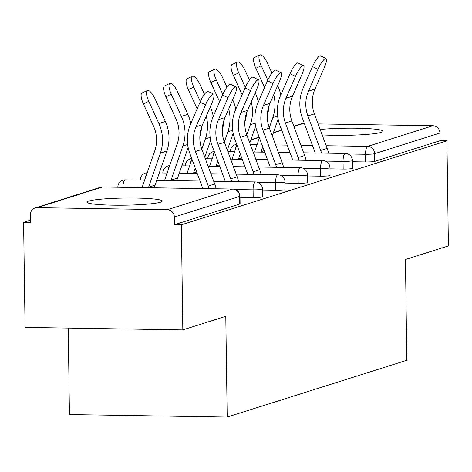 <?xml version="1.0" encoding="UTF-8"?>
<svg xmlns="http://www.w3.org/2000/svg" width="472" height="472" viewBox="0 0 472 472"><rect width="100%" height="100%" fill="white"/><g stroke="black" fill="none" stroke-linecap="round" stroke-linejoin="round"><path stroke-width="0.71" d="M322.164 134.892A37.601 3.564 -0.8 0 0 381.376 132.343A37.601 3.564 -0.8 0 0 383.093 131.251A37.601 3.564 -0.8 0 0 360.661 128.301A37.601 3.564 -0.8 0 0 320.169 129.493M88.742 201.054A37.601 3.564 -0.8 0 0 87.019 202.146A37.601 3.564 -0.8 0 0 118.956 205.226A37.601 3.564 -0.8 0 0 160.492 202.193A37.601 3.564 -0.8 0 0 162.215 201.096A37.601 3.564 -0.8 0 0 130.284 198.022A37.601 3.564 -0.8 0 0 88.742 201.054M68.234 328.075L69.437 414.569L227.191 417.071L406.84 360.266L405.436 259.5L448.4 245.918L446.931 140.833L181.354 224.814L182.823 329.898L25.069 327.391L23.6 222.312L30.497 222.418L30.391 214.742A7.233 6.868 -107.5 0 1 35.111 207.957L100.424 187.307A7.233 6.868 -107.5 0 1 102.501 187L37.188 207.656A7.233 6.868 -107.5 0 0 35.111 207.957M30.468 220.141L23.6 222.312M167.348 209.721L232.661 189.071A7.233 6.868 -107.5 0 1 239.664 196.376A7.233 0.684 -0.8 0 0 239.994 196.163L240.1 203.845A7.233 0.684 179.2 0 1 239.77 204.052L239.664 196.376L174.351 217.031A7.233 6.868 -107.5 0 0 167.348 209.721L37.188 207.656M239.77 204.052L174.457 224.707L181.354 224.814M174.351 217.031L174.457 224.707M293.814 126.148L300.688 123.977A7.233 6.868 72.5 0 1 302.77 123.676L304.44 123.699M318.11 123.918L432.924 125.741A7.233 6.868 72.5 0 1 439.928 133.045L440.034 140.727L446.931 140.833M227.191 417.071L225.787 316.311L182.823 329.898M343.168 169.065L343.061 161.389A7.233 0.684 179.2 0 0 352.124 160.81A7.233 0.684 -0.8 0 0 352.454 160.604L352.56 168.28A7.233 0.684 179.2 0 1 352.23 168.492A7.233 0.684 179.2 0 1 343.168 169.065L329.975 168.852M440.034 140.727L374.721 161.377A7.233 0.684 179.2 0 1 365.658 161.949L352.466 161.743M298.186 183.289L298.074 175.613A7.233 0.684 179.2 0 0 307.136 175.035A7.233 0.684 -0.8 0 0 307.467 174.829L307.573 182.505A7.233 0.684 179.2 0 1 307.243 182.717A7.233 0.684 179.2 0 1 298.186 183.289L284.994 183.083M253.198 197.514L253.092 189.838A7.233 0.684 179.2 0 0 262.155 189.26A7.233 0.684 -0.8 0 0 262.485 189.054L262.591 196.73A7.233 0.684 179.2 0 1 262.261 196.942A7.233 0.684 179.2 0 1 253.198 197.514L240.006 197.308M275.689 190.405L275.583 182.723A7.233 0.684 179.2 0 0 284.645 182.151A7.233 0.684 -0.8 0 0 284.976 181.938L285.082 189.614A7.233 0.684 179.2 0 1 284.752 189.827A7.233 0.684 179.2 0 1 275.689 190.405L262.503 190.192M320.677 176.174L320.571 168.498A7.233 0.684 179.2 0 0 329.627 167.926A7.233 0.684 -0.8 0 0 329.963 167.713L330.07 175.389A7.233 0.684 179.2 0 1 329.739 175.602A7.233 0.684 179.2 0 1 320.677 176.174L307.484 175.968M216.147 188.77A38.562 36.615 72.5 0 0 214.701 183.974L201.933 149.435A32.297 30.668 -107.5 0 1 199.833 138.16A32.297 30.668 -107.5 0 1 202.506 124.679L211.999 102.802A10.844 2.507 116.4 0 0 213.58 94.111A10.844 2.507 116.4 0 0 205.509 104.849L196.022 126.726A32.297 30.668 -107.5 0 0 193.343 140.213A32.297 30.668 -107.5 0 0 195.449 151.488L208.217 186.021A38.562 36.615 72.5 0 1 209.09 188.658M202.807 188.558A32.297 30.668 -107.5 0 0 202.647 188.116L189.88 153.583A38.562 36.615 72.5 0 1 187.366 140.119A38.562 36.615 72.5 0 1 190.558 124.018L200.051 102.141A10.844 2.507 -63.6 0 1 208.117 91.397L213.58 94.111M154.303 187.791A32.297 30.668 72.5 0 1 155.076 185.207L166.882 151.058A38.562 36.615 -107.5 0 0 169.017 137.671A38.562 36.615 -107.5 0 0 165.377 121.463L155.27 99.273A10.844 3.375 64.8 0 0 147.4 90.488A10.844 3.375 64.8 0 0 148.78 101.327L143.394 103.864L153.5 126.053A32.297 30.668 72.5 0 1 156.551 139.629A32.297 30.668 72.5 0 1 154.763 150.839L142.951 184.989A38.562 36.615 -107.5 0 0 142.155 187.596M148.438 187.697A32.297 30.668 72.5 0 1 148.586 187.254L160.392 153.111A38.562 36.615 -107.5 0 0 162.527 139.724A38.562 36.615 -107.5 0 0 158.887 123.511L148.78 101.327M143.394 103.864A10.844 3.375 -115.2 0 1 142.013 93.025L147.4 90.488M238.637 181.655A38.562 36.615 72.5 0 0 237.198 176.858L224.43 142.326A32.297 30.668 -107.5 0 1 222.324 131.051A32.297 30.668 -107.5 0 1 224.996 117.563L234.49 95.686A10.844 2.507 116.4 0 0 236.071 86.995A10.844 2.507 116.4 0 0 228 97.739L218.512 119.617A32.297 30.668 -107.5 0 0 215.84 133.098A32.297 30.668 -107.5 0 0 217.94 144.373L230.708 178.912A38.562 36.615 72.5 0 1 231.581 181.543M225.297 181.449A32.297 30.668 -107.5 0 0 225.138 181L212.37 146.468A38.562 36.615 72.5 0 1 209.857 133.004A38.562 36.615 72.5 0 1 213.049 116.903L222.542 95.025A10.844 2.507 -63.6 0 1 230.607 84.287L236.071 86.995M261.134 174.546A38.562 36.615 72.5 0 0 259.688 169.749L246.921 135.21A32.297 30.668 -107.5 0 1 244.815 123.935A32.297 30.668 -107.5 0 1 247.493 110.454L256.98 88.577A10.844 2.507 116.4 0 0 258.562 79.886A10.844 2.507 116.4 0 0 250.496 90.624L241.003 112.501A32.297 30.668 -107.5 0 0 238.33 125.989A32.297 30.668 -107.5 0 0 240.431 137.263L253.198 171.796A38.562 36.615 72.5 0 1 254.072 174.433M247.788 174.333A32.297 30.668 -107.5 0 0 247.629 173.891L234.861 139.358A38.562 36.615 72.5 0 1 232.348 125.894A38.562 36.615 72.5 0 1 235.54 109.793L245.033 87.916A10.844 2.507 -63.6 0 1 253.104 77.172L258.562 79.886M283.625 167.43A38.562 36.615 72.5 0 0 282.179 162.633L269.412 128.101A32.297 30.668 -107.5 0 1 267.311 116.826A32.297 30.668 -107.5 0 1 269.984 103.338L279.477 81.461A10.844 2.507 116.4 0 0 281.052 72.771A10.844 2.507 116.4 0 0 272.987 83.514L263.494 105.392A32.297 30.668 -107.5 0 0 260.821 118.873A32.297 30.668 -107.5 0 0 262.922 130.148L275.689 164.687A38.562 36.615 72.5 0 1 276.562 167.318M270.279 167.224A32.297 30.668 -107.5 0 0 270.12 166.775L257.352 132.243A38.562 36.615 72.5 0 1 254.845 118.779A38.562 36.615 72.5 0 1 258.036 102.678L267.524 80.8A10.844 2.507 -63.6 0 1 275.595 70.062L281.052 72.771M306.116 160.321A38.562 36.615 72.5 0 0 304.67 155.524L291.902 120.985A32.297 30.668 -107.5 0 1 289.802 109.71A32.297 30.668 -107.5 0 1 292.475 96.229L301.968 74.352A10.844 2.507 116.4 0 0 303.543 65.661A10.844 2.507 116.4 0 0 295.478 76.399L285.985 98.276A32.297 30.668 -107.5 0 0 283.312 111.764A32.297 30.668 -107.5 0 0 285.418 123.039L298.186 157.571A38.562 36.615 72.5 0 1 299.059 160.209M292.77 160.108A32.297 30.668 -107.5 0 0 292.611 159.666L279.843 125.133A38.562 36.615 72.5 0 1 277.335 111.669A38.562 36.615 72.5 0 1 280.527 95.568L290.02 73.691A10.844 2.507 -63.6 0 1 298.086 62.947L303.543 65.661M328.606 153.205A38.562 36.615 72.5 0 0 327.161 148.409L314.393 113.876A32.297 30.668 -107.5 0 1 312.293 102.601A32.297 30.668 -107.5 0 1 314.966 89.114L324.459 67.236A10.844 2.507 116.4 0 0 326.04 58.546A10.844 2.507 116.4 0 0 317.969 69.29L308.481 91.167A32.297 30.668 -107.5 0 0 305.803 104.648A32.297 30.668 -107.5 0 0 307.909 115.923L320.677 150.462A38.562 36.615 72.5 0 1 321.55 153.093M315.267 152.999A32.297 30.668 -107.5 0 0 315.107 152.55L302.34 118.018A38.562 36.615 72.5 0 1 299.826 104.554A38.562 36.615 72.5 0 1 303.018 88.453L312.511 66.576A10.844 2.507 -63.6 0 1 320.577 55.838L326.04 58.546M190.782 123.493A38.562 36.615 -107.5 0 0 187.868 114.348L177.761 92.158A10.844 3.375 64.8 0 0 169.89 83.379A10.844 3.375 64.8 0 0 171.271 94.211L165.884 96.754L175.991 118.938A32.297 30.668 72.5 0 1 179.041 132.514A32.297 30.668 72.5 0 1 177.254 143.73L165.448 177.873A38.562 36.615 -107.5 0 0 164.645 180.481M170.929 180.581A32.297 30.668 72.5 0 1 171.076 180.145L182.888 146.001A38.562 36.615 -107.5 0 0 185.024 132.614A38.562 36.615 -107.5 0 0 181.378 116.401L171.271 94.211M165.884 96.754A10.844 3.375 -115.2 0 1 164.504 85.916L169.89 83.379M176.793 180.676A32.297 30.668 72.5 0 1 177.566 178.091L188.151 147.488M201.509 127.287A32.297 30.668 72.5 0 1 199.862 136.284M201.833 149.146L205.379 138.886A38.562 36.615 -107.5 0 0 207.515 125.499A38.562 36.615 -107.5 0 0 206.252 116.041M213.279 116.383A38.562 36.615 -107.5 0 0 210.359 107.238L210.211 106.914M204.464 94.294L200.252 85.049A10.844 3.375 64.8 0 0 192.381 76.263A10.844 3.375 64.8 0 0 193.762 87.102L188.375 89.639A10.844 3.375 -115.2 0 1 186.995 78.8L192.381 76.263M193.42 173.472A32.297 30.668 72.5 0 1 193.567 173.029L195.26 168.144M204.813 157.223L210.642 140.373M200.329 101.51L193.762 87.102M188.375 89.639L197.131 108.861M191.945 159.176L187.939 170.764A38.562 36.615 -107.5 0 0 187.136 173.371M223.999 120.171A32.297 30.668 72.5 0 1 222.353 129.169M224.324 142.031L227.87 131.776A38.562 36.615 -107.5 0 0 230.006 118.389A38.562 36.615 -107.5 0 0 228.743 108.932M235.77 109.268A38.562 36.615 -107.5 0 0 232.849 100.123L232.702 99.804M226.955 87.178L222.743 77.933A10.844 3.375 64.8 0 0 214.878 69.154A10.844 3.375 64.8 0 0 216.259 79.986L210.866 82.529A10.844 3.375 -115.2 0 1 209.485 71.691L214.878 69.154M215.916 166.356A32.297 30.668 72.5 0 1 216.064 165.92L217.751 161.029M227.309 150.114L233.133 133.263M222.819 94.4L216.259 79.986M210.866 82.529L219.627 101.751M214.435 152.061L210.429 163.648A38.562 36.615 -107.5 0 0 209.627 166.256M246.49 113.062A32.297 30.668 72.5 0 1 244.844 122.059M246.815 134.921L250.361 124.661A38.562 36.615 -107.5 0 0 252.496 111.274A38.562 36.615 -107.5 0 0 251.234 101.816M258.261 102.159A38.562 36.615 -107.5 0 0 255.34 93.013L255.199 92.689M249.446 80.069L245.233 70.824A10.844 3.375 64.8 0 0 237.369 62.038A10.844 3.375 64.8 0 0 238.749 72.877L233.363 75.414A10.844 3.375 -115.2 0 1 231.982 64.576L237.369 62.038M238.407 159.247A32.297 30.668 72.5 0 1 238.555 158.804L240.242 153.919M249.8 142.998L255.629 126.148M245.31 87.285L238.749 72.877M233.363 75.414L242.118 94.636M236.926 144.951L232.92 156.539A38.562 36.615 -107.5 0 0 232.124 159.147M268.987 105.946A32.297 30.668 72.5 0 1 267.335 114.944M269.305 127.806L272.851 117.552A38.562 36.615 -107.5 0 0 274.987 104.165A38.562 36.615 -107.5 0 0 273.731 94.707M280.752 95.043A38.562 36.615 -107.5 0 0 277.837 85.898L277.689 85.579M271.937 72.954L267.73 63.708A10.844 3.375 64.8 0 0 259.86 54.929A10.844 3.375 64.8 0 0 261.24 65.761L255.853 68.304A10.844 3.375 -115.2 0 1 254.473 57.466L259.86 54.929M260.898 152.132A32.297 30.668 72.5 0 1 261.046 151.695L262.739 146.804M272.291 135.889L278.12 119.032M267.807 80.175L261.24 65.761M255.853 68.304L264.609 87.526M259.423 137.836L255.411 149.423A38.562 36.615 -107.5 0 0 254.614 152.031M239.994 196.163A7.233 7.233 0 0 0 232.879 189.036A7.233 2.159 -89.1 0 0 232.661 189.071L102.501 187A7.233 2.159 -89.1 0 1 102.719 186.971A7.233 2.159 -89.1 0 1 102.931 187.006M302.77 123.676L293.932 126.466M281.76 130.313L273.294 132.992M259.27 137.429L250.797 140.107M250.367 144.532L257.069 144.638M275.636 144.934L287.236 145.116M300.906 145.335L312.505 145.518M326.176 145.736L367.611 146.391L432.924 125.741M439.928 133.045L374.615 153.701L374.721 161.377M365.658 161.949L365.552 154.273A7.233 2.159 90.9 0 1 367.611 146.391A7.233 6.868 72.5 0 1 374.615 153.701A7.233 0.684 179.2 0 1 365.552 154.273L347.923 153.996M236.661 144.225L235.375 144.633A7.233 6.868 72.5 0 1 236.708 144.355M262.485 189.054A7.233 7.233 0 0 0 255.37 181.927A7.233 2.159 -89.1 0 0 255.151 181.956A7.233 2.159 90.9 0 0 253.092 189.838L235.463 189.555M100.424 187.307A7.233 7.233 0 0 1 102.719 186.971L232.879 189.036A7.233 2.159 -89.1 0 1 233.138 189.095M144.621 180.162L125.21 179.856A7.233 2.159 -89.1 0 0 124.997 179.891A7.233 2.159 90.9 0 0 122.932 187.29M284.976 181.938A7.233 7.233 0 0 0 277.861 174.811A7.233 2.159 -89.1 0 0 277.648 174.841A7.233 2.159 90.9 0 0 275.583 182.723L257.954 182.446M307.467 174.829A7.233 7.233 0 0 0 300.351 167.696A7.233 2.159 -89.1 0 0 300.139 167.731A7.233 2.159 90.9 0 0 298.074 175.613L280.445 175.33M329.963 167.713A7.233 7.233 0 0 0 322.848 160.586A7.233 2.159 -89.1 0 0 322.63 160.616A7.233 2.159 90.9 0 0 320.571 168.498L302.935 168.221M352.454 160.604A7.233 7.233 0 0 0 345.339 153.471A7.233 2.159 -89.1 0 0 345.12 153.506A7.233 2.159 90.9 0 0 343.061 161.389L325.426 161.105M213.704 181.26L255.37 181.927A7.233 2.159 -89.1 0 1 255.629 181.98M117.864 187.189A7.233 7.233 0 0 1 125.21 179.856A7.233 2.159 -89.1 0 1 125.422 179.897M140.355 180.074A7.233 0.684 -0.8 0 0 140.361 180.097L140.355 180.074A7.233 7.233 0 0 1 147.181 172.752M147.093 173.029A7.233 2.159 90.9 0 0 145.618 177.277M236.195 174.15L277.861 174.811A7.233 2.159 -89.1 0 1 278.12 174.87M162.852 172.964A7.233 0.684 -0.8 0 0 162.852 172.982L162.852 172.964A7.233 7.233 0 0 1 169.678 165.642M169.584 165.914A7.233 2.159 90.9 0 0 168.115 170.162M258.685 167.035L300.351 167.696A7.233 2.159 -89.1 0 1 300.611 167.755M185.343 165.849A7.233 0.684 -0.8 0 0 185.348 165.873L185.343 165.849A7.233 7.233 0 0 1 191.72 158.568M191.886 159.011A7.233 2.159 90.9 0 0 190.605 163.052M281.176 159.925L322.848 160.586A7.233 2.159 -89.1 0 1 323.108 160.645M207.833 158.739A7.233 0.684 -0.8 0 0 207.839 158.757L207.833 158.739A7.233 7.233 0 0 1 214.211 151.459M214.376 151.901A7.233 2.159 90.9 0 0 213.096 155.937M303.667 152.81L345.339 153.471A7.233 2.159 -89.1 0 1 345.598 153.53M230.324 151.624A7.233 0.684 -0.8 0 0 230.33 151.648L230.324 151.624A7.233 7.233 0 0 1 235.375 144.633M236.867 144.786A7.233 2.159 90.9 0 0 235.587 148.827M201.933 149.435L195.449 151.488M205.509 104.849L200.051 102.141M202.506 124.679L196.022 126.726M214.701 183.974L208.217 186.021M158.887 123.511L165.377 121.463M148.586 187.254L155.076 185.207M160.392 153.111L166.882 151.058M224.43 142.326L217.94 144.373M228 97.739L222.542 95.025M224.996 117.563L218.512 119.617M237.198 176.858L230.708 178.912M246.921 135.21L240.431 137.263M250.496 90.624L245.033 87.916M247.493 110.454L241.003 112.501M259.688 169.749L253.198 171.796M269.412 128.101L262.922 130.148M272.987 83.514L267.524 80.8M269.984 103.338L263.494 105.392M282.179 162.633L275.689 164.687M291.902 120.985L285.418 123.039M295.478 76.399L290.02 73.691M292.475 96.229L285.985 98.276M304.67 155.524L298.186 157.571M314.393 113.876L307.909 115.923M317.969 69.29L312.511 66.576M314.966 89.114L308.481 91.167M327.161 148.409L320.677 150.462M181.378 116.401L187.868 114.348M171.076 180.145L177.566 178.091M182.888 146.001L187.667 144.491M210.028 107.339L210.359 107.238M193.567 173.029L196.7 172.044M205.379 138.886L210.158 137.376M232.519 100.229L232.849 100.123M216.064 165.92L219.197 164.929M227.87 131.776L232.649 130.266M255.01 93.114L255.34 93.013M238.555 158.804L241.688 157.819M250.361 124.661L255.14 123.151M277.501 86.004L277.837 85.898M261.046 151.695L264.178 150.704M272.851 117.552L277.636 116.035M250.939 139.712L259.152 137.11M273.43 132.597L281.642 130.001M200.028 181.047L156.751 180.357M222.524 173.932L210.925 173.749M197.255 173.531L179.242 173.248M167.112 173.053L159.318 172.929M245.015 166.822L233.416 166.634M219.745 166.421L208.146 166.232M189.602 165.938L181.808 165.814M267.506 159.707L255.907 159.524M242.236 159.306L230.637 159.123M212.099 158.828L205.367 158.722M289.997 152.598L278.397 152.409M264.727 152.196L253.128 152.008M234.59 151.713L227.858 151.606"/></g></svg>

